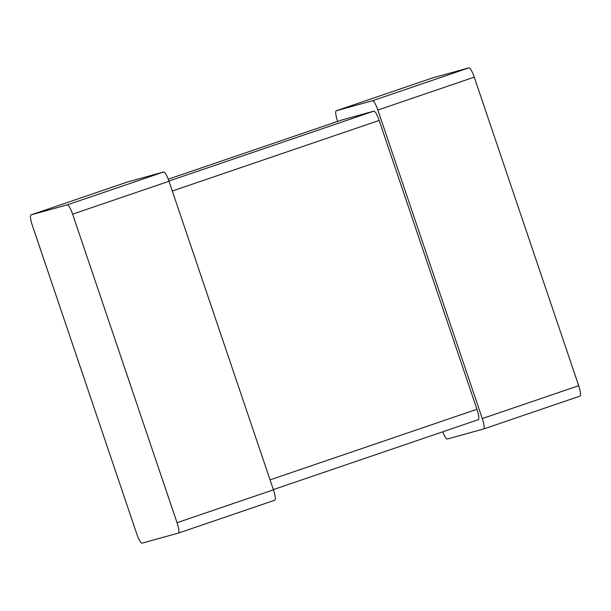 <?xml version="1.0" encoding="UTF-8"?>
<svg xmlns="http://www.w3.org/2000/svg" width="611" height="611" viewBox="0 0 611 611"><rect width="100%" height="100%" fill="white"/><g stroke="black" fill="none" stroke-linecap="round" stroke-linejoin="round"><path stroke-width="0.92" d="M72.61 214.163A10.395 2.085 71.2 0 0 67.256 204.868L30.993 214.904A10.395 2.085 -108.8 0 0 30.97 214.912A10.395 2.085 -108.8 0 0 32.314 225.314L136.749 533.854A10.395 2.085 71.2 0 0 142.096 543.141L178.359 533.105A10.395 2.085 -108.8 0 0 178.381 533.098A10.395 2.085 -108.8 0 0 177.045 522.703L72.61 214.163L169.003 181.276L273.438 489.816A10.395 2.085 -108.8 0 1 274.782 500.218A10.395 2.085 -108.8 0 1 274.759 500.226L178.404 533.09M30.993 214.904L127.386 182.025A10.395 2.085 -108.8 0 0 127.363 182.032A10.395 2.085 -108.8 0 0 127.34 182.04L30.97 214.912M127.386 182.025L163.656 171.989A10.395 2.085 71.2 0 1 169.003 181.276M341.564 120.077L168.246 179.199L341.595 120.069A10.395 2.085 -108.8 0 0 341.564 120.077A10.395 2.085 -108.8 0 0 341.541 120.084M341.595 120.069L373.825 111.149A10.395 2.085 71.2 0 1 379.179 120.436L476.947 409.286A10.395 2.085 -108.8 0 1 478.291 419.681A10.395 2.085 -108.8 0 1 478.268 419.688L273.361 489.587L478.291 419.681M442.754 431.801A10.395 2.085 71.2 0 0 447.344 439.011L483.614 428.975A10.395 2.085 -108.8 0 0 483.637 428.968A10.395 2.085 -108.8 0 0 482.293 418.573L377.858 110.033L474.251 77.146L578.686 385.686A10.395 2.085 -108.8 0 1 580.03 396.088A10.395 2.085 -108.8 0 1 580.007 396.096L483.66 428.96L580.03 396.088M337.639 121.413L337.562 121.184A10.395 2.085 -108.8 0 1 336.218 110.782L432.619 77.903A10.395 2.085 -108.8 0 0 432.619 77.903A10.395 2.085 -108.8 0 0 432.596 77.91M377.858 110.033A10.395 2.085 71.2 0 0 372.511 100.739L336.241 110.774A10.395 2.085 -108.8 0 0 336.218 110.782M336.241 110.774L432.641 77.895L468.904 67.859A10.395 2.085 71.2 0 1 474.251 77.146M177.045 522.703L273.438 489.816M67.256 204.868L163.656 171.989M168.926 181.047L373.825 111.149M172.294 191.006L379.179 120.436M270.062 479.856L476.947 409.286M482.293 418.573L578.686 385.686M372.511 100.739L468.904 67.859M178.381 533.098L274.782 500.218"/></g></svg>
